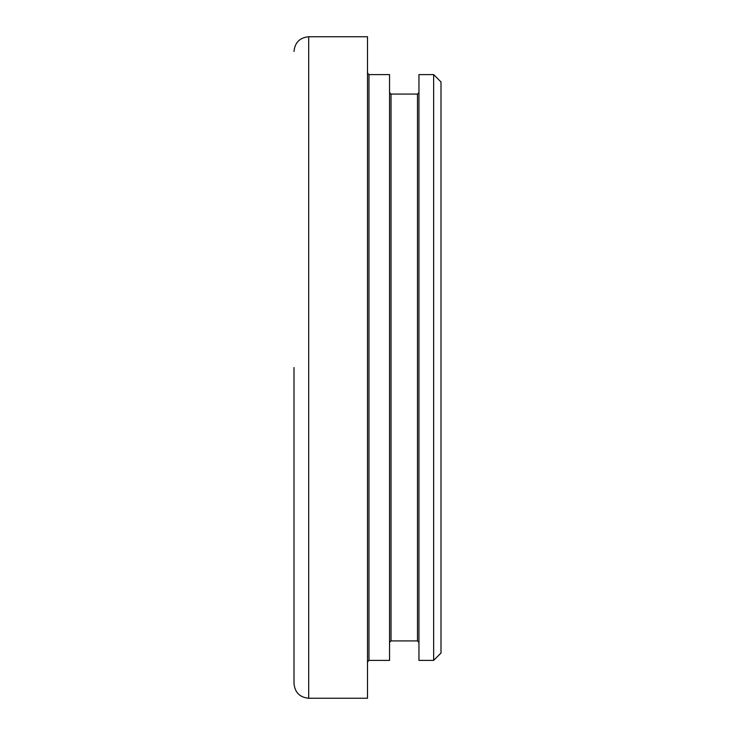 <?xml version="1.0" encoding="UTF-8"?>
<svg xmlns="http://www.w3.org/2000/svg" width="735" height="735" viewBox="0 0 735 735"><rect width="100%" height="100%" fill="white"/><g stroke="black" fill="none" stroke-linecap="round" stroke-linejoin="round"><path stroke-width="1.1" d="M308.7 698.25L367.5 698.25L367.5 36.75L308.7 36.75L308.7 698.25C299.77 697.377 294.873 692.48 294 683.55L294 367.5M433.65 74.602L441 81.953L441 653.047L433.65 660.397L433.65 74.602L418.95 74.602L418.95 660.397L433.65 660.397M368.97 660.397L389.55 660.397L389.55 74.602L368.97 74.602L368.97 660.397L367.5 661.867M391.02 640.92L417.48 640.92L417.48 94.08L391.02 94.08L391.02 640.92L389.55 642.39M368.97 74.602L367.5 73.132M391.02 94.08L389.55 92.61M417.48 94.08L418.95 92.61M417.48 640.92L418.95 642.39M308.7 36.75C299.77 37.623 294.873 42.52 294 51.45"/></g></svg>
